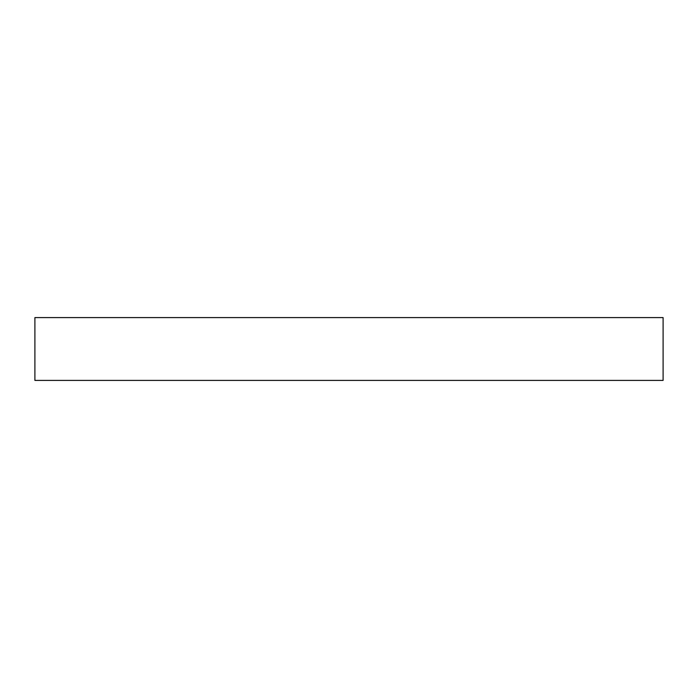 <?xml version="1.0" encoding="UTF-8"?>
<svg xmlns="http://www.w3.org/2000/svg" width="698" height="698" viewBox="0 0 698 698"><rect width="100%" height="100%" fill="white"/><g stroke="black" fill="none" stroke-linecap="round" stroke-linejoin="round"><path stroke-width="1.05" d="M663.1 317.59L34.9 317.59L34.9 380.41L663.1 380.41L663.1 317.59"/></g></svg>
